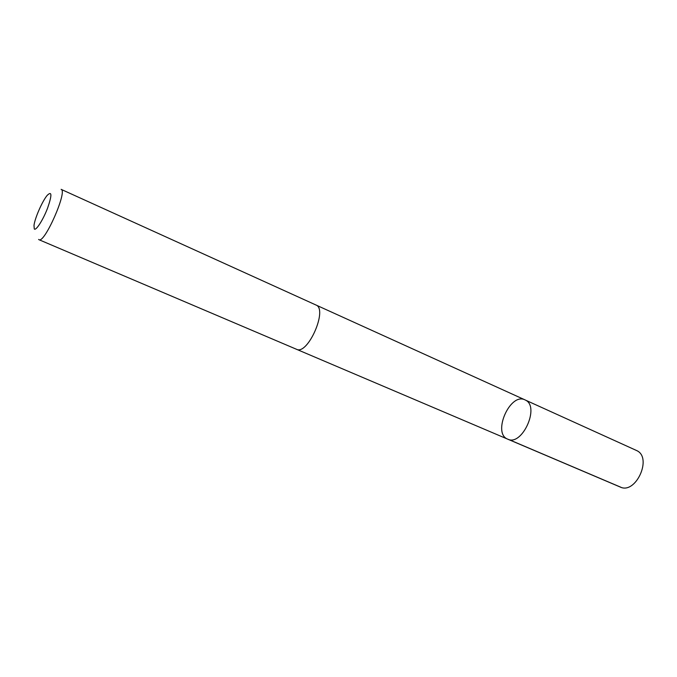 <?xml version="1.0" encoding="UTF-8"?>
<svg xmlns="http://www.w3.org/2000/svg" width="677" height="677" viewBox="0 0 677 677"><rect width="100%" height="100%" fill="white"/><g stroke="black" fill="none" stroke-linecap="round" stroke-linejoin="round"><path stroke-width="1.02" d="M525.445 400.099C540.195 406.598 522.026 446.6 507.725 439.161C492.01 433.398 510.128 392.186 524.988 399.87L525.445 400.099C540.195 406.598 522.026 446.6 507.725 439.161L620.132 486.991C635.72 494.87 652.696 457.669 636.727 450.594L525.445 400.099M38.987 239.709L296.475 349.273C307.722 355.569 328.184 309.025 315.939 304.997L61.125 189.348C67.878 190.652 44.513 243.805 38.987 239.709L38.606 239.438M34.282 228.978C35.923 231.085 43.133 219.847 47.627 208.008C52.104 194.942 51.96 190.728 47.195 195.365C42.38 201.018 34.908 218.011 33.994 225.382L34.282 228.978M508.613 439.475L621.097 487.347M296.695 349.366L507.725 439.161M316.151 305.099L524.988 399.87"/></g></svg>
